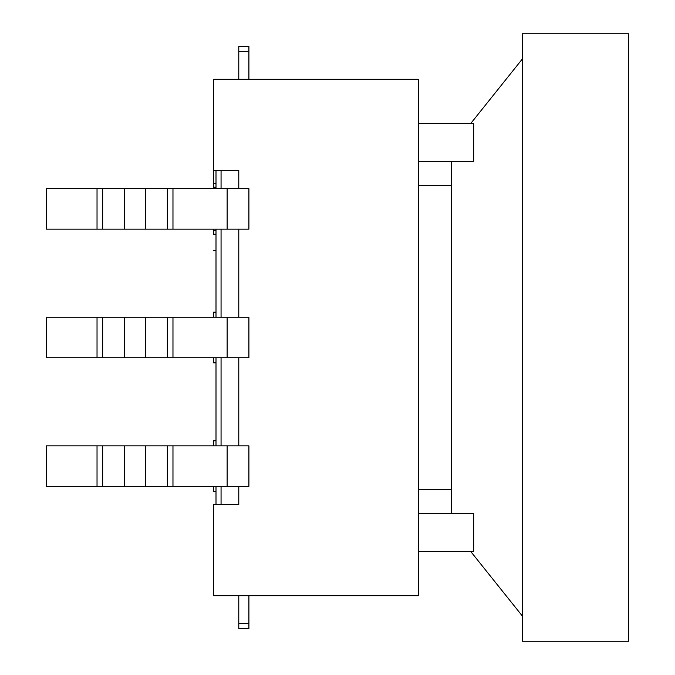 <?xml version="1.0" encoding="UTF-8"?>
<svg xmlns="http://www.w3.org/2000/svg" width="675" height="675" viewBox="0 0 675 675"><rect width="100%" height="100%" fill="white"/><g stroke="black" fill="none" stroke-linecap="round" stroke-linejoin="round"><path stroke-width="1.01" d="M97.031 486.337L248.906 486.337L248.906 445.837L248.906 486.337L238.781 486.337L238.781 504.562L213.469 504.562L213.469 595.688L418.5 595.688L418.5 79.312L213.469 79.312L213.469 170.438L238.781 170.438L238.781 188.662L248.906 188.662L248.906 229.163L248.906 188.662L46.406 188.662L46.406 229.163L248.906 229.163L238.781 229.163L238.781 317.25L248.906 317.25L46.406 317.25L46.406 357.75L248.906 357.75L248.906 317.25L248.906 357.75L238.781 357.75L238.781 445.837L248.906 445.837L46.406 445.837L46.406 486.337L97.031 486.337L97.031 445.837M216 504.562L216 486.337M216 445.837L216 357.75M216 317.25L216 229.163M216 188.662L216 170.438M213.469 445.837L213.469 440.775L216 440.775M213.469 486.337L213.469 491.4L216 491.4M213.469 317.25L213.469 312.188L216 312.188M213.469 357.75L213.469 362.812L216 362.812M213.469 170.438L213.469 188.662L213.469 187.211L216 187.211M213.469 183.6L216 183.6M216 234.225L213.469 234.225L213.469 229.163L213.469 230.614L216 230.614M213.469 187.211L213.469 188.662M213.469 250.754L216 250.754M238.781 79.312L238.781 46.406L248.906 46.406L248.906 51.469L238.781 51.469M248.906 79.312L248.906 51.469M238.781 595.688L238.781 628.594L248.906 628.594L248.906 595.688M522.281 59.062L470.644 123.609L418.5 123.609L473.681 123.609L473.681 161.578L418.5 161.578M522.281 615.938L470.644 551.391L418.5 551.391L473.681 551.391L473.681 513.422L418.5 513.422M451.406 161.578L451.406 513.422M451.406 489.375L418.5 489.375M451.406 185.625L418.5 185.625M522.281 33.75L628.594 33.75L628.594 641.25L522.281 641.25L522.281 33.75M97.031 317.25L97.031 357.75M102.659 317.25L102.659 357.75M124.487 317.25L124.487 357.75M145.513 317.25L145.513 357.75M167.341 317.25L167.341 357.75M172.969 317.25L172.969 357.75M227.137 317.25L227.137 357.75M227.137 486.337L227.137 445.837M172.969 486.337L172.969 445.837M167.341 486.337L167.341 445.837M145.513 486.337L145.513 445.837M124.487 486.337L124.487 445.837M102.659 486.337L102.659 445.837M97.031 188.662L97.031 229.163M102.659 188.662L102.659 229.163M124.487 188.662L124.487 229.163M145.513 188.662L145.513 229.163M167.341 188.662L167.341 229.163M172.969 188.662L172.969 229.163M227.137 188.662L227.137 229.163M221.062 504.562L221.062 486.337M221.062 445.837L221.062 357.75M221.062 317.25L221.062 229.163M221.062 188.662L221.062 170.438M238.781 623.531L248.906 623.531M216 312.137L213.469 312.137M216 362.888L213.469 362.888M216 183.566L213.469 183.566M216 234.402L213.469 234.402"/></g></svg>
